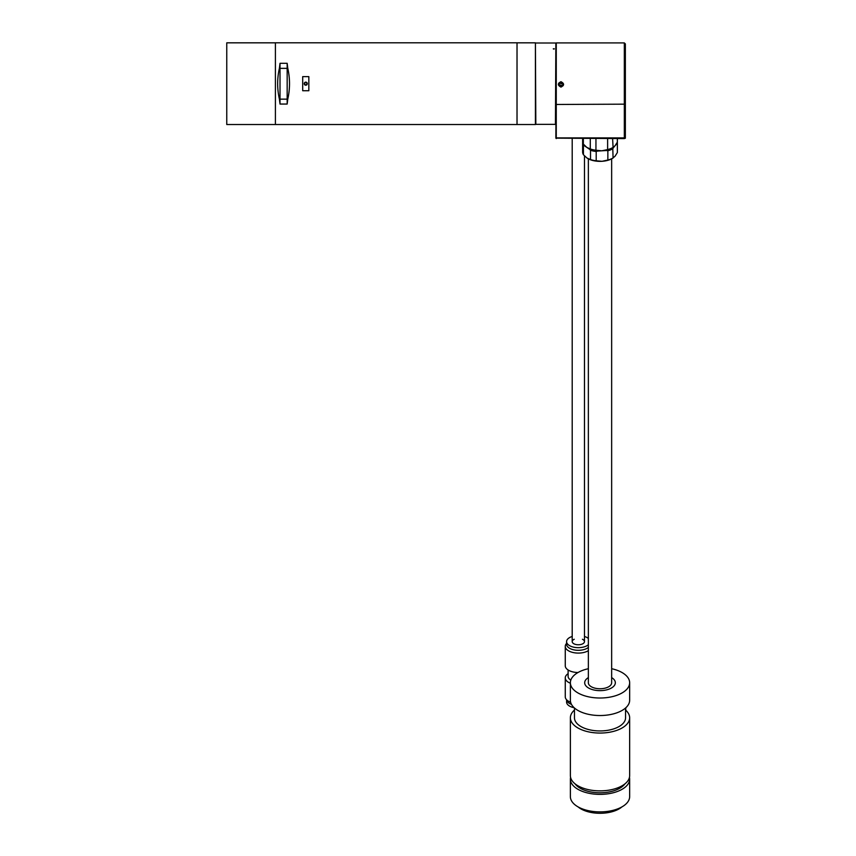 <?xml version="1.0" encoding="UTF-8"?>
<svg xmlns="http://www.w3.org/2000/svg" width="856" height="856" viewBox="0 0 856 856"><rect width="100%" height="100%" fill="white"/><g stroke="black" fill="none" stroke-linecap="round" stroke-linejoin="round"><path stroke-width="1.28" d="M559.236 83.203L558.915 84.808L562.692 85.568M560.969 87.098C557.524 85.3 557.524 83.492 560.969 81.695C564.414 83.492 564.414 85.3 560.969 87.098M556.261 42.907L556.261 137.891L624.334 137.891L624.334 42.907L556.261 42.907L555.854 138.148L624.334 138.586L625.351 138.233L624.334 137.891M624.334 42.907L625.351 43.923L625.351 138.233M555.854 137.527L556.261 138.586M562.681 85.579L563.023 83.984M535.417 43.41L535.824 124.355L555.448 124.355L555.854 43.41M553.297 48.813L554.324 48.813L553.297 48.813M554.196 48.995L553.425 48.995M613.281 147.339A16.35 8.421 180 0 1 613.078 147.489A16.35 8.421 180 0 1 609.675 149.222A16.35 8.421 180 0 1 601.789 150.795L595.947 150.249A17.377 8.945 0 0 1 590.287 148.965L586.82 147.403L583.343 144.086A16.97 8.742 0 0 0 584.241 145.648L589.698 149.361A16.97 8.742 0 0 0 597.542 151.073L606.519 150.496A16.97 8.742 0 0 0 613.313 147.842L615.036 145.745M607.621 138.586L607.621 149.597A17.377 8.945 0 0 0 610.275 148.773A17.377 8.945 0 0 0 612.607 147.714L614.972 145.82L617.337 142.171A17.377 8.945 0 0 0 617.379 141.55L617.379 138.586M607.621 149.597L601.789 150.795A16.35 8.421 180 0 1 586.938 147.489L586.82 147.403A16.35 8.421 180 0 0 586.938 147.489L586.938 147.489M617.337 138.586L617.337 142.171A17.377 8.945 180 0 1 617.379 142.77A17.377 8.945 180 0 1 617.358 143.262L617.358 152.55A17.377 8.945 0 0 0 617.379 152.058L617.379 142.77M613.078 147.489L612.607 138.586M595.947 138.586L595.947 150.249M590.287 138.586L590.287 148.965M582.636 138.586L582.636 141.55A17.377 8.945 0 0 0 583.343 144.086L583.343 138.586M613.313 157.836A16.35 8.421 180 0 1 613.078 157.996A16.35 8.421 180 0 1 609.868 159.655A16.35 8.421 180 0 1 602.035 161.292L596.204 160.789A17.377 8.945 0 0 1 590.512 159.558L586.938 157.996A16.35 8.421 180 0 1 586.852 157.943M613.078 157.996L612.789 148.837A17.377 8.945 180 0 1 607.856 150.763L607.856 160.051A17.377 8.945 0 0 0 610.488 159.195A17.377 8.945 0 0 0 612.789 158.125L615.068 156.209L617.358 152.55M607.856 160.051L602.035 161.292A16.35 8.421 180 0 1 586.97 158.018L583.428 154.733A17.377 8.945 0 0 1 582.636 152.058L582.636 142.77A17.377 8.945 180 0 1 582.658 142.289L583.182 141.294M615.218 145.531L617.358 143.262M616.834 143.562A16.97 8.742 0 0 0 616.951 142.888M612.789 148.837L613.313 147.842M606.519 150.496L607.856 150.763M589.698 149.361L590.512 150.271A17.377 8.945 180 0 0 596.204 151.512L596.204 160.789M590.512 150.271L590.512 159.558M596.204 151.512L597.542 151.073M582.636 142.77A17.377 8.945 180 0 0 583.428 145.445L583.428 154.733M583.428 145.445L584.241 145.648M575.104 783.882A26.568 13.685 0 0 0 596.9 792.699A26.568 13.685 0 0 0 624.912 783.882M578.121 806.919A25.552 13.161 0 0 0 597.017 813.2A25.552 13.161 0 0 0 621.895 806.919M574.462 707.998L574.462 717.788A25.552 13.161 0 0 0 597.017 730.853A25.552 13.161 0 0 0 625.554 717.788L625.554 707.998M588.361 677.61A15.333 7.897 0 0 0 584.68 682.746A15.333 7.897 0 0 0 598.216 690.589A15.333 7.897 0 0 0 615.336 682.746A15.333 7.897 0 0 0 611.655 677.61M588.361 668.707A29.639 15.269 0 0 0 570.374 682.746L570.374 700.262A29.639 15.269 0 0 0 596.536 715.423A29.639 15.269 0 0 0 629.652 700.262L629.652 682.746A29.639 15.269 0 0 0 611.655 668.707M570.374 682.746A29.639 15.269 0 0 0 596.536 697.908A29.639 15.269 0 0 0 629.652 682.746M574.462 710.052A29.639 15.269 0 0 0 570.374 717.788L570.374 775.6A29.639 15.269 0 0 0 596.536 790.762A29.639 15.269 0 0 0 629.652 775.6L629.652 717.788A29.639 15.269 0 0 0 625.554 710.052M570.374 717.788A29.639 15.269 0 0 0 596.536 732.95A29.639 15.269 0 0 0 629.652 717.788M570.567 777.355A29.639 15.269 0 0 0 570.374 779.11L570.374 796.626A29.639 15.269 0 0 0 596.536 811.788A29.639 15.269 0 0 0 629.652 796.626L629.652 779.11A29.639 15.269 0 0 0 629.449 777.355M570.374 779.11A29.639 15.269 0 0 0 596.536 794.272A29.639 15.269 0 0 0 629.652 779.11M611.655 158.852L611.655 682.746A11.652 6.003 180 0 1 601.597 688.695A11.652 6.003 180 0 1 588.789 684.372A11.652 6.003 180 0 1 588.361 682.746L588.361 158.852M226.765 124.527L226.765 42.832L226.765 124.527L535.417 124.527L535.417 42.832L517.024 42.832M305.763 85.215A1.53 1.53 0 0 1 304.233 83.685A1.53 1.53 0 0 1 305.763 82.144A1.53 1.53 0 0 1 307.293 83.685A1.53 1.53 0 0 1 305.763 85.215M226.765 42.832L275.407 42.832M279.409 99.146C277.077 88.842 277.077 78.527 279.409 68.213L280.008 63.301L287.167 63.301L287.766 68.213C290.098 78.527 290.098 88.842 287.766 99.146L287.167 104.058L280.008 104.058L279.409 99.146L287.766 99.146M308.834 76.623L302.703 76.623L302.703 90.736L308.834 90.736L308.834 76.623L308.834 90.736M517.024 124.559L517.024 42.8L275.407 42.8L275.407 124.559M280.008 104.058L280.008 68.352L287.167 68.352L287.167 104.058M287.167 63.301L287.167 68.352L287.766 68.213M279.409 68.213L280.008 68.352L280.008 63.301M302.703 76.623L302.703 90.736M558.433 84.701L563.173 85.675M559.075 84.84A1.937 1.937 180 0 0 562.531 85.557M563.505 84.07L558.765 83.096M562.852 83.952A1.937 1.937 180 0 0 559.407 83.235M582.433 639.261A6.131 3.157 180 0 1 584.477 641.615A6.131 3.157 180 0 1 578.346 644.771A6.131 3.157 180 0 1 572.204 641.615L572.204 138.586M574.248 639.261A6.131 3.157 180 0 0 572.204 641.615A6.131 3.157 180 0 0 578.346 644.771A6.131 3.157 180 0 0 584.477 641.615L584.477 155.878M570.834 680.038A10.219 5.264 180 0 1 568.117 676.465L568.117 670.002M566.586 643.391A13.086 6.741 0 0 0 565.26 646.344L565.26 665.797A13.086 6.741 0 0 0 577.982 672.527M570.374 683.227A13.086 6.741 180 0 1 565.26 677.888A13.086 6.741 180 0 1 568.117 673.683M565.26 646.344A13.086 6.741 0 0 0 578.346 653.085A13.086 6.741 0 0 0 588.361 650.678M570.62 702.241A13.086 6.741 180 0 1 565.26 696.805L565.26 677.888M572.204 636.457A11.749 6.056 0 0 0 566.586 641.615L566.586 644.247A11.749 6.056 0 0 0 578.346 650.303A11.749 6.056 0 0 0 588.361 647.414M571.444 704.338A11.749 6.056 180 0 1 566.608 699.791M566.586 641.615A11.749 6.056 0 0 0 578.346 647.671A11.749 6.056 0 0 0 588.361 644.782M588.361 638.448A11.749 6.056 0 0 0 584.477 636.457M574.141 707.719A11.749 6.056 180 0 1 566.586 702.059L566.586 699.769M555.854 104.475L625.351 104.165M305.763 82.561A1.124 1.124 0 0 0 304.64 83.685A1.124 1.124 0 0 0 305.763 84.808A1.124 1.124 0 0 0 306.887 83.685A1.124 1.124 0 0 0 305.763 82.561M535.824 43.003L555.448 43.003M625.768 707.816L625.768 710.234"/></g></svg>
